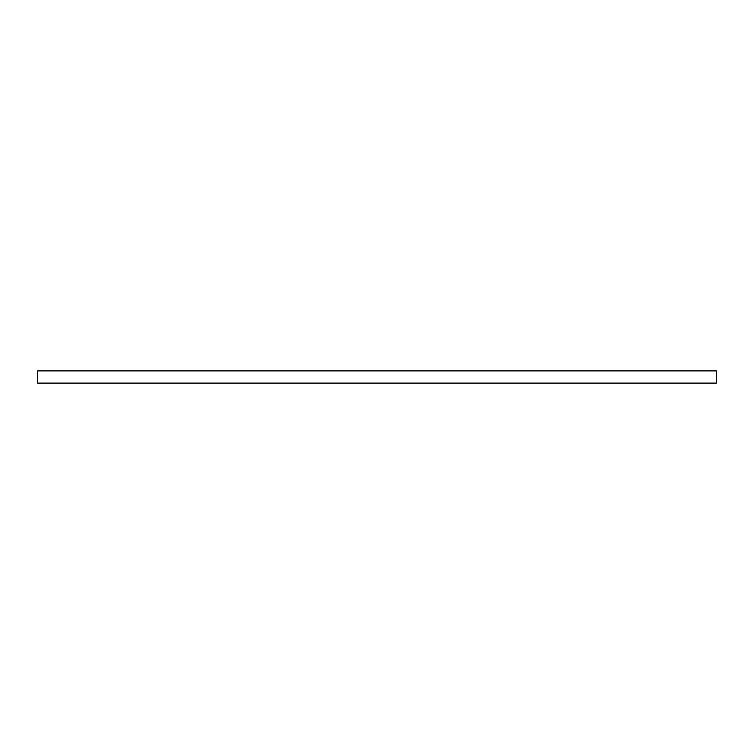 <?xml version="1.0" encoding="UTF-8"?>
<svg xmlns="http://www.w3.org/2000/svg" width="754" height="754" viewBox="0 0 754 754"><rect width="100%" height="100%" fill="white"/><g stroke="black" fill="none" stroke-linecap="round" stroke-linejoin="round"><path stroke-width="1.13" d="M716.3 370.893L716.3 383.107L37.7 383.107L37.7 370.893L716.3 370.893"/></g></svg>
